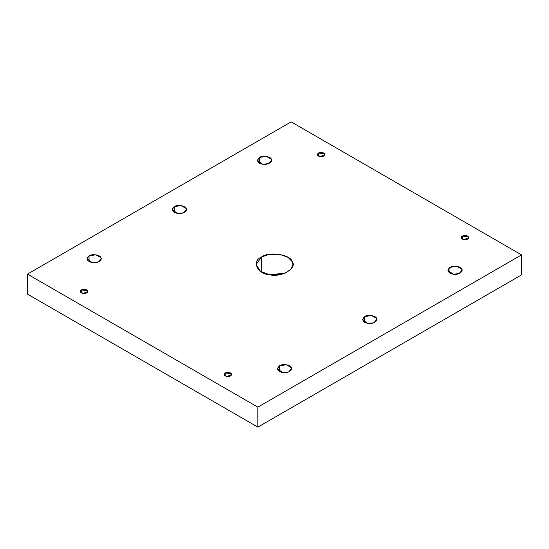 <?xml version="1.0" encoding="UTF-8"?>
<svg xmlns="http://www.w3.org/2000/svg" width="549" height="549" viewBox="0 0 549 549"><rect width="100%" height="100%" fill="white"/><g stroke="black" fill="none" stroke-linecap="round" stroke-linejoin="round"><path stroke-width="0.82" d="M318.447 156.088L318.447 153.013L317.349 154.55L320.136 156.65L324.878 154.55L324.754 153.988L318.447 153.013L318.447 156.088M259.519 163.197L259.519 157.433L257.447 160.315L262.683 164.254L268.633 163.629L271.577 160.315L271.336 159.258L266.34 156.376L259.519 157.433L259.519 163.197M174.28 212.408L174.28 206.644L172.214 209.526L177.451 213.465L183.393 212.84L186.337 209.526L186.097 208.469L181.101 205.587L174.28 206.644L174.28 212.408M89.048 261.619L89.048 255.855L86.975 258.737L92.211 262.676L98.161 262.051L101.105 258.737L100.865 257.68L95.869 254.798L89.048 255.855L89.048 261.619M81.389 292.953L81.389 289.879L80.284 291.416L83.077 293.516L87.819 291.416L87.689 290.853L81.389 289.879L81.389 292.953M225.22 375.996L225.22 372.922L224.122 374.459L226.909 376.559L231.651 374.459L231.527 373.896L225.22 372.922L225.22 375.996M279.496 371.577L279.496 365.806L277.423 368.695L282.66 372.627L288.609 372.002L291.553 368.695L291.313 367.638L286.317 364.756L279.496 365.806L279.496 371.577M364.728 322.366L364.728 316.595L362.663 319.484L367.899 323.423L373.842 322.791L376.786 319.484L376.545 318.427L371.549 315.545L364.728 316.595L364.728 322.366M449.967 273.155L449.967 267.39L447.895 270.273L453.131 274.212L459.081 273.58L462.025 270.273L461.784 269.216L456.789 266.334L449.967 267.39L449.967 273.155M462.285 239.131L462.285 236.056L461.181 237.593L463.974 239.693L468.716 237.593L468.585 237.031L462.285 236.056L462.285 239.131M268.379 274.5L280.621 274.5L268.379 274.5M261.516 272.002L261.516 257.007L256.136 264.501L260.459 271.336L269.744 274.747L285.212 273.114L290.991 269.168L292.864 264.501L292.24 261.763L287.978 257.303L279.256 254.262L269.072 254.379L261.516 257.007L261.516 272.002M521.55 274.884L521.55 254.894L257.852 407.138L257.852 427.129L521.55 274.884L257.852 427.129L257.852 407.138L521.55 254.894L521.55 274.884M27.45 294.106L27.45 274.116L291.148 121.871L521.55 254.894L291.148 121.871L27.45 274.116L257.852 407.138L27.45 274.116L27.45 294.106L257.852 427.129L27.45 294.106M261.516 257.007C268.619 251.106 291.196 254.599 292.24 261.763C297.537 268.262 281.013 277.808 269.744 274.747C257.337 274.143 251.291 261.111 261.516 257.007M462.285 236.056C465.01 235.041 467.11 235.363 468.585 237.031C468.75 238.897 467.213 239.789 463.974 239.693C461.091 238.842 460.529 237.628 462.285 236.056M449.967 267.39C452.699 265.119 461.38 266.457 461.784 269.216C463.823 271.721 457.468 275.385 453.131 274.212C447.723 272.606 446.666 270.334 449.967 267.39M364.728 316.595C367.466 314.33 376.147 315.668 376.545 318.427C378.584 320.925 372.229 324.596 367.899 323.423C362.491 321.817 361.434 319.545 364.728 316.595M279.496 365.806C282.227 363.541 290.908 364.879 291.313 367.638C293.351 370.136 286.997 373.807 282.66 372.627C277.252 371.028 276.195 368.756 279.496 365.806M225.22 372.922C227.945 371.906 230.045 372.229 231.527 373.896C231.685 375.763 230.148 376.655 226.909 376.559C224.026 375.708 223.464 374.493 225.22 372.922M81.389 289.879C84.114 288.863 86.214 289.186 87.689 290.853C87.854 292.72 86.317 293.612 83.077 293.516C80.195 292.665 79.632 291.45 81.389 289.879M89.048 255.855C91.779 253.583 100.46 254.928 100.865 257.68C102.903 260.185 96.549 263.856 92.211 262.676C86.804 261.077 85.747 258.799 89.048 255.855M174.28 206.644C177.018 204.372 185.699 205.717 186.097 208.469C188.135 210.974 181.781 214.645 177.451 213.465C172.043 211.866 170.986 209.588 174.28 206.644M259.519 157.433C262.25 155.161 270.932 156.506 271.336 159.258C273.375 161.763 267.02 165.434 262.683 164.254C257.275 162.655 256.218 160.383 259.519 157.433M318.447 153.013C321.172 151.998 323.272 152.32 324.754 153.988C324.912 155.854 323.375 156.746 320.136 156.65C317.253 155.799 316.691 154.585 318.447 153.013"/></g></svg>

